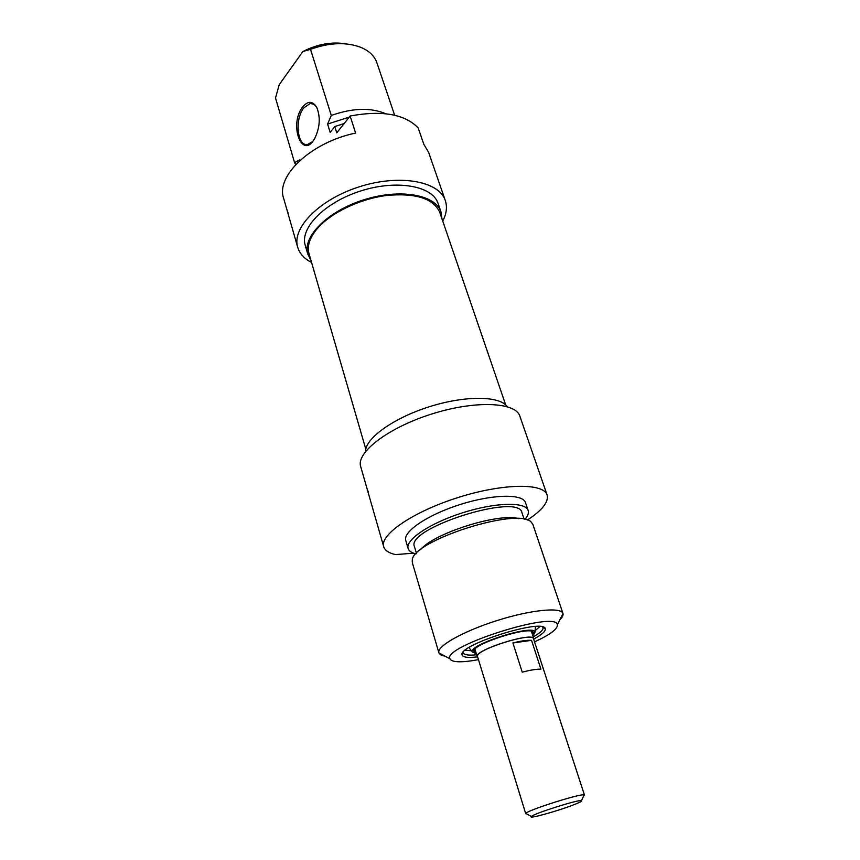 <?xml version="1.0" encoding="UTF-8"?>
<svg xmlns="http://www.w3.org/2000/svg" width="860" height="860" viewBox="0 0 860 860"><rect width="100%" height="100%" fill="white"/><g stroke="black" fill="none" stroke-linecap="round" stroke-linejoin="round"><path stroke-width="1.29" d="M505.658 404.866L439.761 212.355C433.451 198.456 415.745 192.823 386.645 195.456C359.469 198.918 330.444 213 317.05 228.889C309.579 237.93 306.912 246.25 309.052 253.829L365.801 449.113M477.773 657.384L477.257 656.717C473.409 650.311 533.146 631.358 533.845 638.776L533.813 639.636M575.684 804.014C561.182 810.023 527.943 819.44 531.351 816.527C532.791 813.893 578.64 799.349 581.467 800.628C582.446 800.907 580.521 802.036 575.684 804.014M583.661 795.962L584.166 794.898C580.973 793.242 527.352 810.249 525.847 813.399L526.857 813.968M525.718 813.732L477.547 656.632C473.731 650.278 532.867 631.519 533.565 638.862L584.478 795.091M512.915 642.947C521.321 640.851 527.535 639.98 531.544 640.345L540.929 669.188C536.93 668.994 530.706 669.983 522.235 672.165L512.915 642.947L531.544 640.345M475.72 651.687L474.064 650.859M533.103 632.164L532.222 633.788M476.053 652.794L474.096 651.471C470.001 644.591 532.63 624.715 533.415 632.659L532.577 634.884M476.322 653.675L472.398 651.998C467.99 644.742 534.35 623.693 535.103 632.111L532.867 635.766M476.655 654.761C468.7 655.6 464.271 654.976 463.368 652.88L463.314 652.063M542.574 626.962L542.993 627.628C543.509 629.853 540.252 632.928 533.221 636.851M533.888 638.958C542.037 634.583 545.81 631.175 545.229 628.725C544.09 617.684 456.51 645.462 462.175 655.073C463.153 657.384 468.206 657.986 477.321 656.868M478.461 659.641L472.086 660.727C458.907 662.598 451.532 661.963 449.973 658.814C441.965 646.526 556.528 610.192 557.355 624.747C557.839 628.918 550.228 634.626 534.544 641.883M559.914 619.673C562.408 617.254 563.429 615.212 562.988 613.567L562.945 613.427C561.15 606.848 530.663 609.847 496.811 620.63C462.949 631.326 436.418 646.419 438.89 652.783L438.933 652.912C439.546 654.471 441.513 655.524 444.835 656.072M438.89 652.783L412.327 562.709L412.273 560.021C412.779 540.37 519.332 506.572 531.34 522.246L532.888 524.471L562.945 613.427M420.54 549.766C433.042 533.426 499.144 512.506 518.752 518.677M416.466 553.388L414.477 546.681C405.017 528.534 518.913 492.404 521.913 512.592L524.17 519.3M415.993 553.894C411.575 552.819 408.952 551.024 408.135 548.497C405.028 539.897 429.989 523.052 462.702 512.743C495.381 502.315 525.589 501.649 528.148 510.431C528.975 512.979 527.868 515.979 524.847 519.44M408.135 548.497L405.791 540.553C402.641 531.781 427.474 514.817 460.1 504.53C492.694 494.135 522.88 493.64 525.492 502.584L528.148 510.431M413.585 553.173L395.557 554.592C388.87 553.098 384.925 550.486 383.71 546.734C379.443 534.899 413.047 511.721 457.853 497.596C502.606 483.309 543.574 482.825 547.078 494.908C548.873 501.896 542.273 510.281 527.288 520.085M547.078 494.908L519.859 416.165C515.591 401.986 474.956 400.19 431.451 414.09C387.881 427.818 355.868 452.661 360.716 466.647L383.71 546.734M365.511 451.521C365.296 438.374 393.353 418.057 429.333 406.737C465.281 395.31 499.907 395.793 507.282 406.673M368.177 491.565L367.263 489.469M311.438 262.053L310.611 261.977C303.87 258.269 299.57 253.377 297.71 247.314C291.454 228.083 319.35 199.348 359.555 186.717C399.685 173.86 439.17 181.224 445.286 200.498C447.415 206.873 446.566 213.721 442.739 221.041M445.286 200.498L428.667 152.424L423.829 144.319L418.143 127.839C404.63 114.079 381.958 110.134 350.138 116.014L355.621 133.085C311.019 142.244 275.49 176.182 283.671 198.424L297.71 247.314M288.175 213.119L286.982 209.958M299.796 160.562L299.592 159.906L294.571 162.637L275.512 98.029L279.221 84.678L302.87 51.546L310.524 49.332L331.283 115.455L327.596 124.055L330.186 132.375L334.776 126.56L336.754 132.849L350.138 116.014M302.634 106.984C288.508 124.85 302.354 161.261 314.867 138.18C319.963 127.355 320.597 117.11 316.76 107.446C312.707 100.803 307.998 100.652 302.634 106.984M346.569 43.957C332.175 41.495 317.609 44.021 302.87 51.546M312.567 141.567L307.611 144.458C297.323 146.823 294.464 119.314 303.741 107.941L310.127 103.522C312.975 103.264 315.34 104.877 317.2 108.381L317.265 108.521M294.571 162.637L295.679 164.625M299.592 159.906L299.753 160.594M310.524 49.332C329.584 42.462 346.473 41.85 361.2 47.493C369.338 51.041 374.562 56.115 376.895 62.737L377.024 63.124M385.71 113.724C370.681 107.392 352.535 107.973 331.283 115.455M307.783 254.141L305.268 245.465C299.592 228.094 324.779 202.25 360.899 190.909C396.954 179.353 432.548 185.921 438.052 203.347L440.976 211.893C435.536 194.629 399.889 188.243 363.726 199.832C327.488 211.205 302.161 236.93 307.783 254.141L310.901 260.193M441.965 218.784L440.976 211.893M349.278 117.1L327.596 124.055M344.172 123.517L334.776 126.56M475.655 651.493L474.15 650.515M532.824 631.928L532.157 633.605M465.271 650.192L471.463 650.805L465.292 650.171M539.876 626.553L535.178 630.627L539.897 626.553M533.845 638.776L531.426 631.347M477.257 656.717L474.967 649.236M581.467 800.628L584.166 794.898M531.351 816.527L525.847 813.399M474.849 649.364L474.387 650.009M532.297 631.638L531.63 631.401M535.103 632.111L535.393 626.542M472.398 651.998L468.937 647.591M463.175 652.235L463.368 652.88M542.789 627.015L545.229 628.725M463.357 652.837L462.175 655.073M557.355 624.747L562.988 613.567M449.973 658.814L438.933 652.912M317.2 108.381L316.76 107.446M310.127 103.522L313.276 104.081M376.895 62.737L394.632 115.219"/></g></svg>
